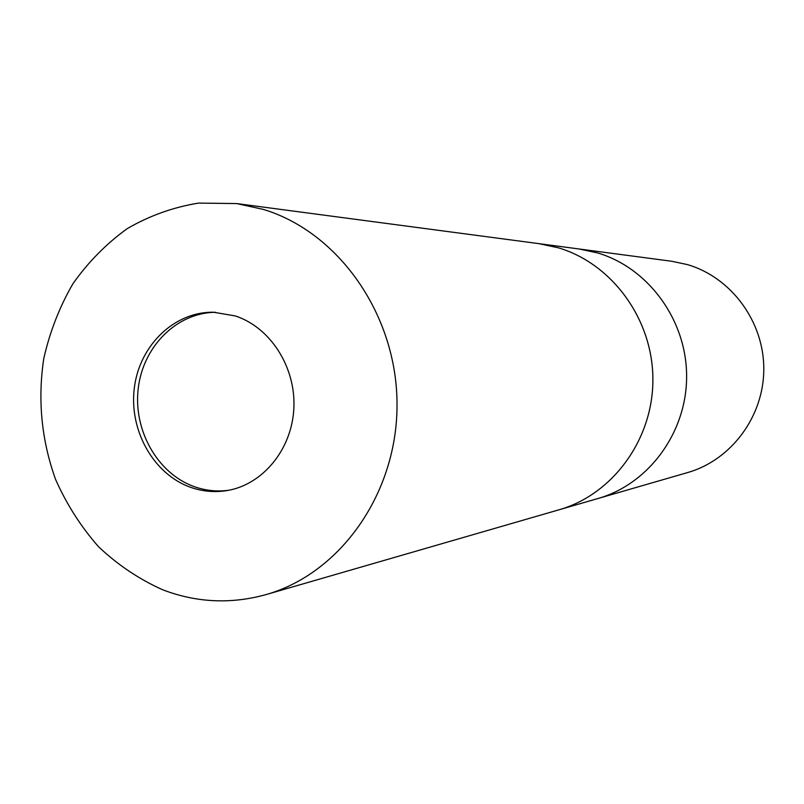 <?xml version="1.0" encoding="UTF-8"?>
<svg xmlns="http://www.w3.org/2000/svg" width="804" height="804" viewBox="0 0 804 804"><rect width="100%" height="100%" fill="white"/><g stroke="black" fill="none" stroke-linecap="round" stroke-linejoin="round"><path stroke-width="1.21" d="M215.532 312.304C176.97 312.545 143.212 346.263 138.278 388.111C133.042 429.919 157.252 473.244 193.844 486.49C205.291 490.621 216.969 491.877 228.899 490.239M597.814 498.56L598.106 498.47C648.738 484.038 686.797 432.441 686.616 376.262C686.666 320.082 648.386 267.863 597.503 252.898L579.071 248.979M558.79 509.857L559.102 509.766C612.718 494.49 653.109 439.466 652.898 379.468C652.928 319.469 612.246 263.712 558.328 247.803L538.791 243.632M687.46 264.606L671.863 261.28L579.372 249.019L597.503 252.898C648.386 267.863 686.666 320.082 686.616 376.262C686.797 432.441 648.738 484.038 598.106 498.47L687.721 472.531C731.298 460.089 763.9 416.371 763.8 368.935C763.89 321.499 731.198 277.37 687.46 264.606M190.025 487.103C202.126 491.475 214.467 492.631 227.05 490.581C262.818 484.722 291.963 449.356 293.852 408.281C295.972 367.237 270.405 327.349 235.291 315.942L213.653 312.243C174.609 311.46 139.826 345.016 134.409 387.317C128.67 429.567 152.991 473.687 190.025 487.103M598.106 498.47L559.102 509.766C612.718 494.49 653.109 439.466 652.888 379.468C652.918 319.469 612.246 263.712 558.328 247.803L539.112 243.672L579.372 249.019M263.461 209.442L236.698 203.573L198.538 203.09C173.362 207.191 149.644 215.663 127.384 228.527C106.399 243.632 88.259 262.024 72.943 283.712C59.546 306.877 49.828 331.801 43.788 358.494C37.537 399.879 41.486 440.23 55.617 479.536C66.712 504.47 81.073 526.921 98.701 546.901C117.947 565.031 139.323 579.342 162.85 589.845C196.668 602.709 231.07 604.296 266.064 594.588C340.635 573.483 397.638 492.802 397.025 403.769C396.784 314.746 338.745 232.225 263.461 209.442M539.112 243.672L236.698 203.573M559.102 509.766L266.064 594.588"/></g></svg>
